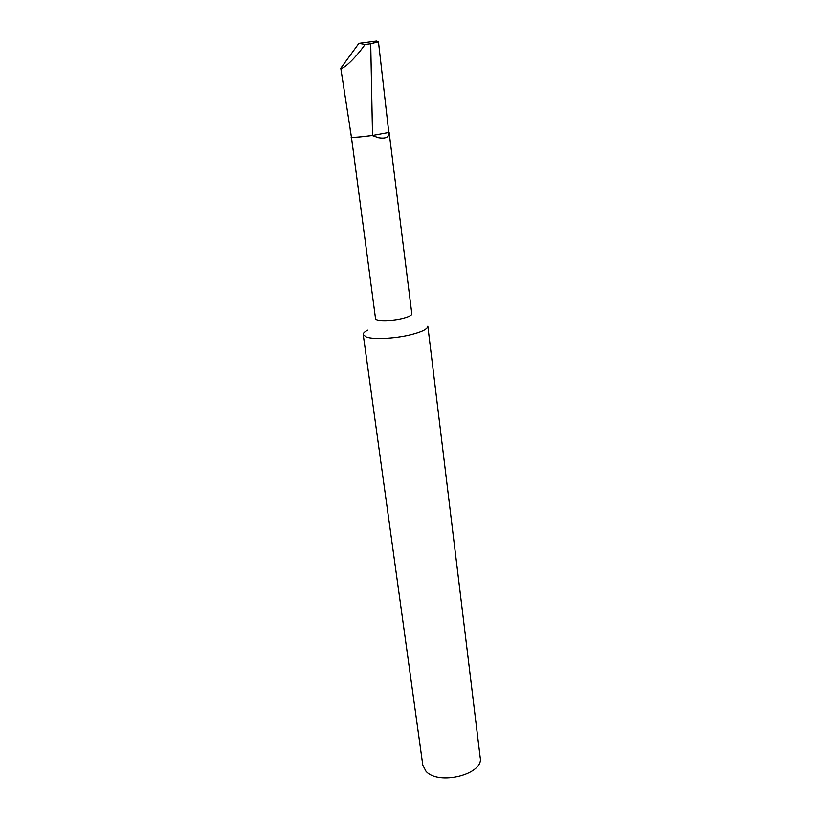 <?xml version="1.0" encoding="UTF-8"?>
<svg xmlns="http://www.w3.org/2000/svg" width="821" height="821" viewBox="0 0 821 821"><rect width="100%" height="100%" fill="white"/><g stroke="black" fill="none" stroke-linecap="round" stroke-linejoin="round"><path stroke-width="1.23" d="M350.177 129.749L351.429 137.128C353.081 137.63 360.111 137.076 372.529 135.455L370.723 43.79L378.46 41.809L376.49 41.05L358.91 43.359L340.787 68.246L351.429 137.097L375.536 318.62C375.371 321.268 390.478 321.329 401.767 318.651C408.376 317.06 411.742 315.48 411.844 313.909L389.123 132.407C389.318 137.148 385.819 138.923 378.625 137.743L372.139 135.537L389.123 132.407M351.111 137.158C352.589 137.692 359.598 137.148 372.139 135.537M367.829 330.124C364.627 331.705 363.087 333.193 363.221 334.568L366.166 336.969C373.073 339.658 394.378 338.704 410.069 334.917C421.768 332.012 427.69 329.098 427.833 326.183L480.213 757.701C484.01 774.326 438.465 785.861 425.966 771.217L422.805 765.151L363.221 334.568M378.46 41.809L388.785 132.314M358.91 43.359L365.068 44.488L370.723 43.79M372.991 43.051L376.49 41.05M340.787 68.246C343.435 69.631 356.304 57.111 365.068 44.488"/></g></svg>
